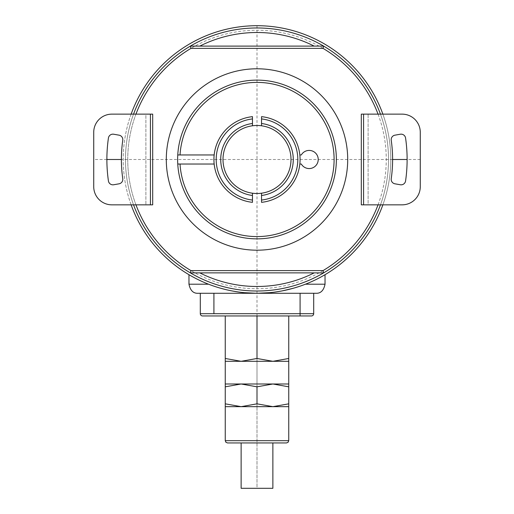<?xml version="1.0" encoding="UTF-8"?>
<svg xmlns="http://www.w3.org/2000/svg" width="514" height="514" viewBox="0 0 514 514"><rect width="100%" height="100%" fill="white"/><g stroke="black" fill="none" stroke-linecap="round" stroke-linejoin="round"><path stroke-width="0.39" stroke-dasharray="2.57 1.93" d="M131.128 204.842A133.794 133.794 0 0 1 257 25.7A133.794 133.794 0 0 1 390.794 159.494A133.794 133.794 0 0 1 257 293.282A133.794 133.794 0 0 1 131.128 114.14M382.872 114.14A133.794 133.794 0 0 1 382.872 204.842M299.611 286.317L305.425 284.21L325.028 284.21L325.028 274.694A133.794 133.794 0 0 1 305.425 284.21L299.63 286.311M198.044 293.282L257 293.282L269.516 292.697M269.599 292.684L281.64 290.995M281.659 290.988L287.641 289.729M287.667 289.723L299.559 286.33M212.847 285.79L214.37 286.311M214.389 286.317L220.962 288.335M226.211 289.69L232.36 290.995M238.066 291.933L244.234 292.672M208.575 284.21A133.794 133.794 0 0 1 188.972 274.694A133.794 133.794 0 0 0 208.575 284.21L188.972 284.21L188.972 274.694M315.956 293.282L250.594 293.128M244.401 292.684L238.335 291.971M232.341 290.988L226.359 289.729M220.384 288.174L214.441 286.33M293.809 288.123L293.038 288.335M275.934 291.933L269.766 292.672M325.028 274.694A133.794 133.794 0 0 1 305.425 284.21M257 27.968A131.526 131.526 0 0 1 388.526 159.494A131.526 131.526 0 0 1 257 291.014A131.526 131.526 0 0 1 125.474 159.494A131.526 131.526 0 0 1 257 27.968M323.653 46.106L190.347 46.106M133.544 114.14A131.526 131.526 0 0 0 133.544 204.842A131.526 131.526 0 0 1 133.544 114.14M380.456 204.842A131.526 131.526 0 0 0 380.456 114.14A131.526 131.526 0 0 1 380.456 204.842M361.31 114.14L361.31 204.842L368.114 204.842L368.114 114.14L361.31 114.14M152.69 114.14L152.69 204.842L145.886 204.842L145.886 114.14L152.69 114.14M257 68.786A90.708 90.708 0 0 1 347.708 159.494A90.708 90.708 0 0 1 257 250.196A90.708 90.708 0 0 1 166.292 159.494A90.708 90.708 0 0 1 257 68.786M177.76 154.958A79.368 79.368 0 0 1 297.985 91.524A79.368 79.368 0 0 1 297.985 227.458A79.368 79.368 0 0 1 177.76 154.958M180.035 164.024L214.152 164.024A43.086 43.086 0 0 0 252.464 202.336M252.464 118.927L252.464 125.782A34.014 34.014 0 0 1 291.014 159.494A34.014 34.014 0 0 1 252.464 193.2L252.464 200.055M261.536 200.055L261.536 193.2M261.536 116.646A43.086 43.086 0 0 1 261.536 202.336M261.536 125.782L261.536 118.927M252.464 116.646A43.086 43.086 0 0 0 214.152 154.958L180.035 154.958M214.152 164.024A43.086 43.086 0 0 1 214.152 154.958M299.848 164.024L301.3 164.024A9.072 9.072 0 0 0 314.986 166.44A9.072 9.072 0 0 0 314.986 152.542A9.072 9.072 0 0 0 301.3 154.958L299.848 154.958M368.114 204.842L402.128 204.842A18.144 18.144 0 0 0 420.272 186.704L420.272 132.278A18.144 18.144 0 0 0 402.128 114.14L368.114 114.14L368.114 204.842M400.303 184.757L394.938 183.813A4.536 4.536 0 0 1 391.238 178.705A135.606 135.606 0 0 0 391.238 140.277A4.536 4.536 0 0 1 394.938 135.169L400.303 134.225A4.536 4.536 0 0 1 405.578 138.041A150.12 150.12 0 0 1 405.578 180.941A4.536 4.536 0 0 1 400.303 184.757M111.872 114.14L145.886 114.14L145.886 204.842L111.872 204.842A18.144 18.144 0 0 1 93.728 186.704L93.728 132.278A18.144 18.144 0 0 1 111.872 114.14M108.422 138.041A150.12 150.12 0 0 0 108.422 180.941A4.536 4.536 0 0 0 113.697 184.757L119.062 183.813A4.536 4.536 0 0 0 122.762 178.705A135.606 135.606 0 0 1 122.762 140.277A4.536 4.536 0 0 0 119.062 135.169L113.697 134.225A4.536 4.536 0 0 0 108.422 138.041M190.347 272.876L323.653 272.876M213.914 293.282L300.086 293.282L200.306 293.282L213.914 293.282L213.914 313.694L313.694 313.694L313.694 293.282L300.086 293.282L313.694 293.282M200.306 293.282L200.306 313.694A2.268 2.268 0 0 0 202.574 315.956L311.426 315.956M272.876 488.3L257 488.3L257 315.956L225.254 315.956L288.746 315.956L257 315.956L257 358.476L241.124 361.31L225.254 358.476L225.254 361.31L257 361.31L257 383.99L225.254 383.99L225.254 406.664L241.124 406.664L225.254 403.831M288.746 403.831L272.876 406.664L288.746 406.664L288.746 383.99L257 383.99L257 361.31L288.746 361.31L288.746 358.476L272.876 361.31L257 358.476M288.746 315.956L288.746 358.476M288.746 386.824L272.876 383.99L257 386.824L241.124 383.99L225.254 386.824M257 386.824L257 403.831L241.124 406.664L257 406.664L257 355.765M257 406.664L272.876 406.664L257 403.831M225.254 315.956L225.254 358.476M286.478 442.946L241.124 442.946M257 25.7L257 488.3L241.124 488.3M420.272 159.494L407.12 159.494M392.606 159.494L121.394 159.494M106.88 159.494L93.728 159.494M127.742 159.494A129.258 129.258 0 0 1 257 30.236A129.258 129.258 0 0 1 386.258 159.494A129.258 129.258 0 0 1 257 288.746A129.258 129.258 0 0 1 127.742 159.494M135.959 114.14A129.258 129.258 0 0 0 135.959 204.842M378.041 204.842A129.258 129.258 0 0 0 378.041 114.14M288.746 440.678L225.254 440.678M300.086 315.956L300.086 293.282M200.306 313.694L213.914 313.694M257 442.946L227.522 442.946"/><path stroke-width="0.77" d="M382.872 204.842A133.794 133.794 0 0 1 131.128 204.842M220.962 288.335L226.211 289.69M232.36 290.995L238.066 291.933M244.234 292.672L257 293.282L198.044 293.282C193.296 293.507 190.276 290.481 188.972 284.21L188.972 274.694M250.594 293.128L244.401 292.684M238.335 291.971L232.341 290.988M226.359 289.729L220.384 288.174M214.441 286.33L212.847 285.79M299.63 286.311L293.809 288.123M293.038 288.335L281.987 290.93M281.884 290.95L275.934 291.933M269.766 292.672L257 293.282L315.956 293.282C320.704 293.507 323.724 290.481 325.028 284.21L325.028 274.694M131.128 114.14A133.794 133.794 0 0 1 382.872 114.14M323.653 46.106L190.347 46.106A131.526 131.526 0 0 0 133.544 114.14A131.526 131.526 0 0 1 323.653 46.106L323.036 48.374L190.964 48.374L190.347 46.106A131.526 131.526 0 0 1 380.456 114.14A131.526 131.526 0 0 0 323.653 46.106M135.959 204.842A129.258 129.258 0 0 0 190.964 270.608L190.347 272.876L323.653 272.876L323.036 270.608A129.258 129.258 0 0 0 378.041 204.842M133.544 204.842A131.526 131.526 0 0 0 257 291.014A131.526 131.526 0 0 1 133.544 204.842M323.653 272.876A131.526 131.526 0 0 0 380.456 204.842A131.526 131.526 0 0 1 257 291.014A131.526 131.526 0 0 0 323.653 272.876M257 68.786A90.708 90.708 0 0 1 347.708 159.494A90.708 90.708 0 0 1 257 250.196A90.708 90.708 0 0 1 166.292 159.494A90.708 90.708 0 0 1 257 68.786M214.152 154.958L177.76 154.958A79.368 79.368 0 0 0 177.76 164.024L214.152 164.024M177.76 154.958A79.368 79.368 0 0 1 297.985 91.524A79.368 79.368 0 0 1 297.985 227.458A79.368 79.368 0 0 1 177.76 164.024L180.035 164.024A77.1 77.1 0 0 0 296.854 225.492A77.1 77.1 0 0 0 296.854 93.49A77.1 77.1 0 0 0 180.035 154.958L177.76 154.958A79.368 79.368 0 0 1 297.985 91.524A79.368 79.368 0 0 1 297.985 227.458A79.368 79.368 0 0 1 177.76 164.024M252.464 200.055L252.464 202.336A43.086 43.086 0 0 1 252.464 116.646L252.464 125.782A34.014 34.014 0 0 1 261.536 125.782L261.536 116.646A43.086 43.086 0 0 1 261.536 202.336L261.536 193.2A34.014 34.014 0 0 1 252.464 193.2L252.464 202.336A43.086 43.086 0 0 1 252.464 116.646L252.464 118.927A40.818 40.818 0 0 0 252.464 200.055M299.848 164.024L301.3 164.024A9.072 9.072 0 0 0 314.986 166.44A9.072 9.072 0 0 0 314.986 152.542A9.072 9.072 0 0 0 301.3 154.958L299.848 154.958M252.464 125.782A34.014 34.014 0 0 0 252.464 193.2A34.014 34.014 0 0 1 252.464 125.782M261.536 202.336L261.536 200.055A40.818 40.818 0 0 0 261.536 118.927L261.536 116.646M261.536 193.2A34.014 34.014 0 0 0 261.536 125.782M363.578 114.14L361.31 114.14L361.31 204.842L402.128 204.842A18.144 18.144 0 0 0 420.272 186.704L420.272 132.278A18.144 18.144 0 0 0 402.128 114.14L363.578 114.14L363.578 204.842M400.303 184.757L394.938 183.813A4.536 4.536 0 0 1 391.238 178.705A135.606 135.606 0 0 0 391.238 140.277A4.536 4.536 0 0 1 394.938 135.169L400.303 134.225A4.536 4.536 0 0 1 405.578 138.041A150.12 150.12 0 0 1 405.578 180.941A4.536 4.536 0 0 1 400.303 184.757M150.422 204.842L152.69 204.842L152.69 114.14L111.872 114.14A18.144 18.144 0 0 0 93.728 132.278L93.728 186.704A18.144 18.144 0 0 0 111.872 204.842L150.422 204.842L150.422 114.14M108.422 138.041A150.12 150.12 0 0 0 108.422 180.941A4.536 4.536 0 0 0 113.697 184.757L119.062 183.813A4.536 4.536 0 0 0 122.762 178.705A135.606 135.606 0 0 1 122.762 140.277A4.536 4.536 0 0 0 119.062 135.169L113.697 134.225A4.536 4.536 0 0 0 108.422 138.041M305.425 284.21L325.028 284.21C323.724 290.481 320.704 293.507 315.956 293.282M313.694 293.282L313.694 313.694A2.268 2.268 0 0 1 311.426 315.956L202.574 315.956A2.268 2.268 0 0 1 200.306 313.694L200.306 293.282M225.254 315.956L225.254 358.476L241.124 361.31L257 358.476L272.876 361.31L288.746 358.476L288.746 406.664L272.876 406.664L288.746 403.831M257 315.956L257 358.476M225.254 403.831L241.124 406.664L257 403.831L272.876 406.664L225.254 406.664L225.254 386.824L241.124 383.99L257 386.824L257 403.831M225.254 358.476L225.254 361.31L288.746 361.31M288.746 315.956L288.746 358.476M257 386.824L272.876 383.99L288.746 386.824M225.254 361.31L225.254 383.99L288.746 383.99M225.254 383.99L225.254 386.824M272.876 442.946L272.876 488.3L241.124 488.3L241.124 442.946L286.478 442.946L288.097 442.271L288.746 440.678L288.746 406.664M313.694 313.694A2.268 2.268 0 0 1 311.426 315.956A2.268 2.268 0 0 0 313.694 313.694L200.306 313.694A2.268 2.268 0 0 0 202.574 315.956M208.575 284.21L188.972 284.21C190.276 290.481 193.296 293.507 198.044 293.282M407.12 159.494L392.606 159.494M121.394 159.494L106.88 159.494M190.964 48.374A129.258 129.258 0 0 0 135.959 114.14M378.041 114.14A129.258 129.258 0 0 0 323.036 48.374M190.964 270.608L323.036 270.608M252.464 123.495A36.282 36.282 0 0 0 252.464 195.487M261.536 195.487A36.282 36.282 0 0 0 261.536 123.495M199.811 272.876A126.99 126.99 0 0 0 314.189 272.876M314.189 46.106A126.99 126.99 0 0 0 199.811 46.106M213.914 293.282L213.914 313.694M300.086 293.282L300.086 315.956M257 442.946L227.522 442.946L225.903 442.271L225.254 440.678L288.746 440.678M225.254 440.678L225.254 406.664"/></g></svg>
